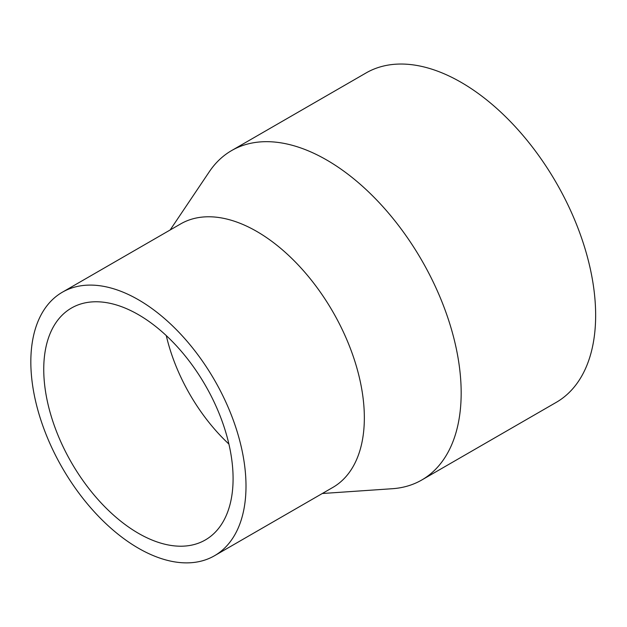 <?xml version="1.0" encoding="UTF-8"?>
<svg xmlns="http://www.w3.org/2000/svg" width="627" height="627" viewBox="0 0 627 627"><rect width="100%" height="100%" fill="white"/><g stroke="black" fill="none" stroke-linecap="round" stroke-linejoin="round"><path stroke-width="0.94" d="M322.286 493.512L392.337 488.715A190.185 109.803 -120 0 0 421.783 479.992L556.259 402.354A190.185 109.803 -120 0 0 556.259 182.747A190.185 109.803 -120 0 0 366.082 72.944L231.598 150.582A190.185 109.803 -120 0 0 209.316 171.727L170.144 229.984M421.783 479.992A190.185 109.803 -120 0 0 421.783 260.385A190.185 109.803 -120 0 0 231.598 150.582M166.28 335.594A133.888 77.301 -120 0 0 228.902 444.057M138.418 533.311A133.888 77.301 -120 0 0 205.358 539.941A133.888 77.301 -120 0 0 205.358 385.339A133.888 77.301 -120 0 0 71.47 308.037A133.888 77.301 -120 0 0 50.952 415.325A133.888 77.301 -120 0 0 138.418 533.311M138.418 548.217A152.149 87.843 -120 0 0 214.489 555.749A152.149 87.843 -120 0 0 214.489 380.064A152.149 87.843 -120 0 0 62.339 292.221A152.149 87.843 -120 0 0 39.023 414.141A152.149 87.843 -120 0 0 138.418 548.217M214.489 555.749L332.835 487.43A152.149 87.843 -120 0 0 332.835 311.744A152.149 87.843 -120 0 0 180.686 223.902L62.339 292.221"/></g></svg>

